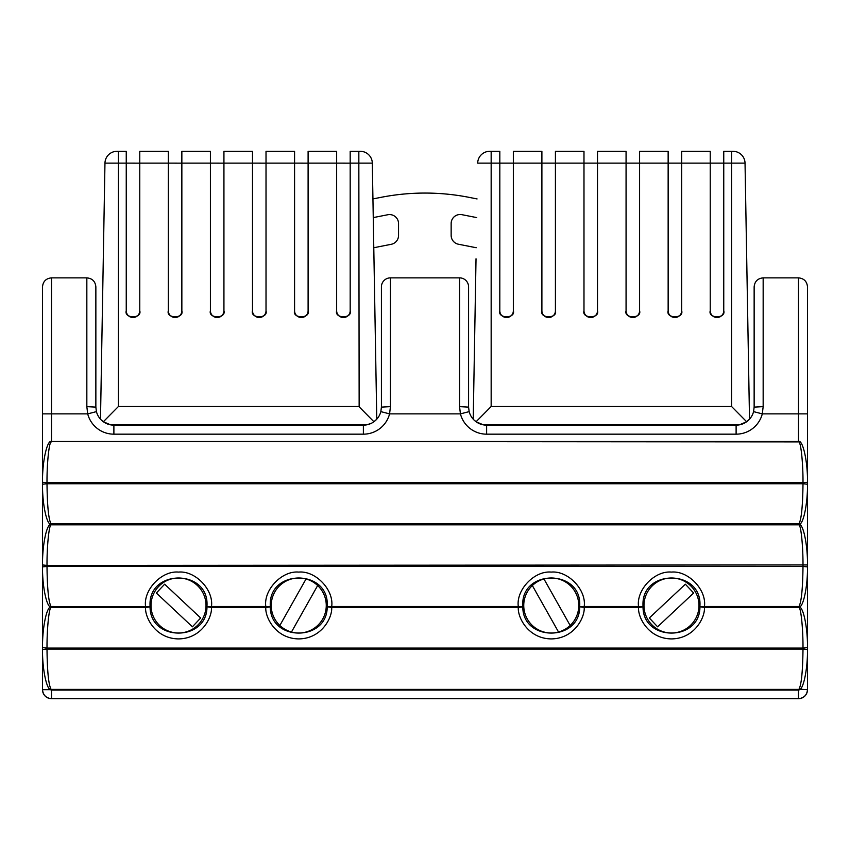 <?xml version="1.0" encoding="UTF-8"?>
<svg xmlns="http://www.w3.org/2000/svg" width="850" height="850" viewBox="0 0 850 850"><rect width="100%" height="100%" fill="white"/><g stroke="black" fill="none" stroke-linecap="round" stroke-linejoin="round"><path stroke-width="1.27" d="M149.706 606.985L145.562 607.474L145.562 606.496C143.214 589.826 161.755 570.467 178.521 572.093C195.277 570.467 213.817 589.826 211.469 606.496L265.795 606.496C263.457 589.826 281.998 570.467 298.754 572.093C315.509 570.467 334.05 589.826 331.702 606.496L518.298 606.496C515.95 589.826 534.491 570.467 551.246 572.093C568.002 570.467 586.543 589.826 584.205 606.496L638.531 606.496C636.183 589.826 654.723 570.467 671.479 572.093C688.245 570.467 706.786 589.826 704.438 606.496L798.968 606.496C801.401 602.161 802.74 588.806 802.995 566.408L47.005 566.408C47.26 588.806 48.599 602.161 51.032 606.496L150.067 606.783C149.77 641.803 207.23 641.867 206.964 606.783L206.996 605.508C208.792 568.905 148.261 568.852 150.046 605.508L149.706 606.985M269.939 606.985L265.795 607.474L265.795 606.496L270.3 606.783C270.002 641.803 327.473 641.867 327.197 606.783L327.229 605.508C329.024 568.905 268.504 568.852 270.279 605.508L269.939 606.985M522.431 606.985L518.298 607.474L518.298 606.496L522.803 606.783C522.506 641.803 579.966 641.867 579.7 606.783L579.721 605.508C581.528 568.905 520.997 568.852 522.771 605.508L522.431 606.985M642.664 606.985L638.531 607.474L638.531 606.496L643.036 606.783C642.738 641.803 700.198 641.867 699.933 606.783L699.954 605.508C701.76 568.905 641.229 568.852 643.004 605.508L642.664 606.985M42.5 647.604C42.277 628.607 46.41 607.686 50.532 606.985C46.421 606.294 42.277 585.65 42.5 566.897L42.5 564.942C42.277 545.944 46.41 525.024 50.532 524.322C46.421 523.632 42.277 502.987 42.5 484.234L47.005 483.746C47.26 506.143 48.599 519.499 51.032 523.834L798.968 523.834C801.401 519.499 802.74 506.143 802.995 483.746L807.5 484.234C807.723 502.987 803.579 523.632 799.468 524.322C803.59 525.024 807.723 545.944 807.5 564.942L807.5 566.897C807.723 585.65 803.579 606.294 799.468 606.985L798.968 607.474L798.968 606.496L799.468 606.985C803.59 607.686 807.723 628.607 807.5 647.604L802.995 648.093C803.101 629.096 801.029 608.175 798.968 607.474L704.438 607.474L699.933 606.783L704.438 606.496L704.438 607.474C705.181 617.355 694.588 638.648 671.479 638.913C648.38 638.648 637.787 617.355 638.531 607.474L584.205 607.474L579.7 606.783L584.205 606.496L584.205 607.474C584.938 617.355 574.356 638.648 551.246 638.913C528.137 638.648 517.554 617.355 518.298 607.474L331.702 607.474L327.197 606.783L331.702 606.496L331.702 607.474C332.446 617.355 321.863 638.648 298.754 638.913C275.644 638.648 265.062 617.355 265.795 607.474L211.469 607.474L206.964 606.783L211.469 606.496L211.469 607.474C212.213 617.355 201.62 638.648 178.521 638.913C155.412 638.648 144.819 617.355 145.562 607.474L51.032 607.474C48.971 608.175 46.899 629.096 47.005 648.093L42.5 647.604L42.5 649.559C42.277 668.323 46.41 688.957 50.532 689.669L51.021 689.18A0.691 0.691 -0 0 0 51.521 689.382L798.479 689.382A0.691 0.691 -0 0 0 798.979 689.18C801.401 684.834 802.74 671.468 802.995 649.071L47.005 649.071C47.26 671.468 48.599 684.834 51.021 689.18M799.468 524.322L798.968 524.811L798.968 523.834L799.468 524.322M537.742 581.538A27.508 27.508 0 0 1 570.159 625.483A27.508 27.508 0 0 1 558.535 632.028L532.334 585.533A27.508 27.508 0 0 1 537.742 581.538M558.535 632.028A27.508 27.508 0 0 1 532.334 585.533M151.013 605.508A27.508 27.508 0 0 0 178.521 633.006A27.508 27.508 0 0 0 206.019 605.508A27.508 27.508 0 0 0 178.521 578A27.508 27.508 0 0 0 151.013 605.508M279.841 625.483A27.508 27.508 0 0 0 326.262 605.508A27.508 27.508 0 0 0 306.043 578.977L279.841 625.483A27.508 27.508 0 0 1 306.043 578.977M643.981 605.508A27.508 27.508 0 0 1 671.479 578A27.508 27.508 0 0 1 698.987 605.508A27.508 27.508 0 0 1 671.479 633.006A27.508 27.508 0 0 1 643.981 605.508M476.021 259.176L475.341 297.776M513.347 310.749C515.748 318.782 497.409 318.782 499.811 310.749A6.768 6.768 0 0 0 506.579 317.517A6.768 6.768 0 0 0 513.347 310.749L513.347 310.622A6.768 6.768 0 0 1 513.347 310.654M555.422 310.749C557.834 318.782 539.495 318.782 541.896 310.749A6.768 6.768 0 0 0 548.664 317.517A6.768 6.768 0 0 0 555.422 310.749L555.422 310.622A6.768 6.768 0 0 1 555.422 310.654M597.508 310.749C599.909 318.782 581.581 318.782 583.982 310.749A6.768 6.768 0 0 0 590.75 317.517A6.768 6.768 0 0 0 597.508 310.749L597.508 310.622A6.768 6.768 0 0 1 597.508 310.654M639.593 310.749C641.994 318.782 623.656 318.782 626.067 310.749A6.768 6.768 0 0 0 632.825 317.517A6.768 6.768 0 0 0 639.593 310.749L639.593 310.622A6.768 6.768 0 0 1 639.593 310.654M681.679 310.749C684.08 318.782 665.741 318.782 668.143 310.749A6.768 6.768 0 0 0 674.911 317.517A6.768 6.768 0 0 0 681.679 310.749L681.668 310.622A6.768 6.768 0 0 1 681.679 310.654M723.754 310.749C726.166 318.782 707.827 318.782 710.228 310.749A6.768 6.768 0 0 0 716.996 317.517A6.768 6.768 0 0 0 723.754 310.749L723.754 310.622A6.768 6.768 0 0 1 723.754 310.654M468.584 407.118L469.158 411.623L468.584 407.118L459.563 406.64L460.424 413.876L459.563 406.64L459.563 277.865A9.021 9.021 0 0 1 468.584 286.875L468.584 407.118L468.584 286.875M381.416 286.875L381.416 407.118L380.842 411.623L381.416 407.118L381.416 286.875A9.021 9.021 0 0 1 390.437 277.865L390.437 406.64L389.576 413.876L380.842 411.623A18.031 18.031 0 0 1 363.375 425.149A18.031 18.031 0 0 0 380.842 411.623M359.146 406.81L373.915 421.749L376.773 419.188L372.311 163.126A12.027 12.027 0 0 0 360.283 151.311L358.838 151.311L360.283 151.311A12.027 12.027 0 0 1 372.311 163.126L358.838 163.126L359.146 406.81M371.301 423.321L366.658 424.851L110.606 424.851L103.349 421.749L118.426 406.502L358.838 406.502M350.189 310.749C352.591 318.782 334.252 318.782 336.653 310.749A6.768 6.768 0 0 0 343.421 317.517A6.768 6.768 0 0 0 350.189 310.749L350.179 310.622A6.768 6.768 0 0 1 350.179 310.654M308.104 310.749C310.505 318.782 292.166 318.782 294.578 310.749A6.768 6.768 0 0 0 301.336 317.517A6.768 6.768 0 0 0 308.104 310.749L308.104 310.622A6.768 6.768 0 0 1 308.104 310.654M266.018 310.749C268.419 318.782 250.091 318.782 252.492 310.749A6.768 6.768 0 0 0 259.25 317.517A6.768 6.768 0 0 0 266.018 310.749L266.018 310.622A6.768 6.768 0 0 1 266.018 310.654M223.933 310.749C226.344 318.782 208.006 318.782 210.407 310.749A6.768 6.768 0 0 0 217.175 317.517A6.768 6.768 0 0 0 223.933 310.749L223.933 310.622A6.768 6.768 0 0 1 223.933 310.654M181.857 310.749C184.259 318.782 165.92 318.782 168.321 310.749A6.768 6.768 0 0 0 175.089 317.517A6.768 6.768 0 0 0 181.857 310.749L181.857 310.622A6.768 6.768 0 0 1 181.857 310.654M139.772 310.749C142.173 318.782 123.834 318.782 126.246 310.749A6.768 6.768 0 0 0 133.004 317.517A6.768 6.768 0 0 0 139.772 310.749L139.772 310.622A6.768 6.768 0 0 1 139.772 310.654M807.5 649.071L807.5 689.669A9.021 9.021 0 0 1 798.479 698.689L51.521 698.689A9.021 9.021 0 0 1 42.5 689.669L42.5 649.071M476.021 258.825L473.227 419.188M541.896 310.728A6.768 6.768 0 0 0 541.896 310.749L541.896 151.311L513.347 151.311L513.347 310.622M499.811 310.728A6.768 6.768 0 0 0 499.811 310.749L499.821 151.311L489.717 151.311L491.162 151.311L491.162 406.502L731.574 406.502L746.651 421.749L739.394 424.851L483.342 424.851L476.085 421.749L491.162 406.502M746.884 268.674L745.036 163.126L731.574 163.126L731.574 151.311L733.019 151.311L723.754 151.311L723.754 310.622M710.228 310.728A6.768 6.768 0 0 0 710.228 310.749L710.228 151.311L681.668 151.311L681.668 310.622M668.143 310.728A6.768 6.768 0 0 0 668.143 310.749L668.143 151.311L639.593 151.311L639.593 310.622M626.067 310.728A6.768 6.768 0 0 0 626.067 310.749L626.067 151.311L597.508 151.311L597.508 310.622M583.982 310.728A6.768 6.768 0 0 0 583.982 310.749L583.982 151.311L555.422 151.311L555.422 310.622M763.162 406.64L762.301 413.876L753.567 411.623L754.141 407.118L754.141 286.875C754.683 281.403 757.69 278.396 763.162 277.865L763.162 406.64L754.141 407.118M118.426 406.502L118.426 151.311L126.246 151.311L126.246 163.126L104.964 163.126A12.027 12.027 0 0 1 116.981 151.311L118.426 151.311L116.981 151.311A12.027 12.027 0 0 0 104.964 163.126L100.491 419.188M126.246 310.728A6.768 6.768 0 0 0 126.246 310.749L126.246 163.126L139.772 163.157L139.772 310.622M139.772 163.126L139.772 151.311L168.332 151.311L168.332 163.126L139.772 163.126M168.321 310.728A6.768 6.768 0 0 0 168.321 310.749L168.332 163.126L181.857 163.157L181.857 310.622M181.857 163.126L181.857 151.311L210.407 151.311L210.407 163.126L181.857 163.126M210.407 310.728A6.768 6.768 0 0 0 210.407 310.749L210.407 163.126L223.933 163.157L223.933 310.622M223.933 163.126L223.933 151.311L252.492 151.311L252.492 163.126L223.933 163.126M252.492 310.728A6.768 6.768 0 0 0 252.492 310.749L252.492 163.126L266.018 163.157L266.018 310.622M266.018 163.126L266.018 151.311L294.578 151.311L294.578 163.126L266.018 163.126M294.578 310.728A6.768 6.768 0 0 0 294.578 310.749L294.578 163.126L308.104 163.157L308.104 310.622M308.104 163.126L308.104 151.311L336.653 151.311L336.653 163.126L308.104 163.126M336.653 310.728A6.768 6.768 0 0 0 336.653 310.749L336.653 163.126L350.179 163.157L350.179 310.622M350.179 163.126L350.179 151.311L358.838 151.311L358.838 163.126L350.179 163.126M86.838 277.865C92.31 278.396 95.317 281.403 95.859 286.875L95.859 407.118L96.433 411.623L87.699 413.876L86.838 406.64L86.838 277.865L51.521 277.865L51.521 441.416L798.479 441.416C802.899 439.631 807.808 461.901 807.5 482.279L807.5 484.234M104.996 422.801L101.703 420.41M101.256 419.996L103.349 421.749M113.889 434.169L113.889 425.149A18.031 18.031 0 0 1 96.433 411.623A18.031 18.031 0 0 0 113.889 425.149L363.375 425.149L363.375 434.169L113.889 434.169A27.051 27.051 0 0 1 87.699 413.876L42.5 413.876L42.5 286.875C43.031 281.403 46.038 278.396 51.521 277.865M42.5 648.093L42.5 566.408M42.5 565.431L42.5 483.746M42.5 482.768L42.5 413.876M366.658 424.851L358.838 424.851M95.859 407.118L86.838 406.64M390.437 406.64L381.416 407.118M51.521 441.904C49.311 440.119 46.856 462.379 47.005 482.768L802.995 482.768C803.144 462.379 800.689 440.119 798.479 441.904L51.521 441.416C47.101 439.631 42.192 461.901 42.5 482.279L42.5 484.234M807.5 647.604L807.5 649.559C807.723 668.323 803.59 688.957 799.468 689.669A1.392 1.381 180 0 1 798.479 690.072L51.521 690.072L51.521 698.689C46.081 698.116 43.074 695.109 42.5 689.669L50.532 689.669A1.392 1.381 180 0 0 51.521 690.072L51.521 689.382M798.479 441.904L798.479 277.865C803.962 278.396 806.969 281.403 807.5 286.875L807.5 482.768M807.5 483.746L807.5 565.431M807.5 566.408L807.5 648.093M746.651 421.749L749.509 419.188L745.036 163.126A12.027 12.027 0 0 0 733.019 151.311A12.027 12.027 0 0 1 745.036 163.126L747.384 297.776M460.424 413.876L469.158 411.623A18.031 18.031 0 0 0 486.625 425.149L736.111 425.149A18.031 18.031 0 0 0 753.567 411.623A18.031 18.031 0 0 1 736.111 425.149L736.111 434.169L486.625 434.169A27.051 27.051 0 0 1 460.424 413.876L389.576 413.876A27.051 27.051 0 0 1 363.375 434.169M477.732 422.801L474.438 420.41M473.992 419.996L476.085 421.749M747.267 290.615L747.012 276.186M746.874 268.143L746.842 266.496M746.704 258.825L745.036 163.126M731.574 424.851L739.394 424.851M489.717 151.311A12.027 12.027 0 0 0 477.689 163.126A12.027 12.027 0 0 1 489.717 151.311M798.979 689.18L807.5 689.669C806.926 695.109 803.919 698.116 798.479 698.689L798.479 689.382M477.689 163.126L731.574 163.126L731.574 406.502M807.5 566.897L802.995 566.408L802.995 565.431C803.101 546.433 801.029 525.513 798.968 524.811L51.032 524.811C48.971 525.513 46.899 546.433 47.005 565.431L807.5 564.942M657.592 626.811L649.326 617.982L685.366 584.205L693.643 593.024L657.592 626.811M291.465 632.028L317.666 585.533M156.357 593.024L192.408 626.811L200.674 617.982L164.634 584.205L156.357 593.024M543.957 578.977L570.159 625.483M50.532 524.322L51.032 523.834L51.032 524.811L50.532 524.322M42.5 482.279L47.005 482.768L47.005 483.746L802.995 483.746L802.995 482.768L807.5 482.279M51.032 607.474L51.032 606.496L51.032 607.474M807.5 649.559L802.995 649.071L802.995 648.093L47.005 648.093L47.005 649.071L42.5 649.559M42.5 566.897L47.005 566.408L47.005 565.431L42.5 564.942M373.788 247.732L391.266 244.29A9.021 9.021 0 0 0 398.544 235.439L398.544 223.593A9.021 9.021 0 0 0 387.791 214.742L373.256 217.6M372.927 198.932L380.906 197.359A228.448 228.448 0 0 1 469.094 197.359L477.073 198.932M476.744 217.6L461.911 214.678A9.021 9.021 0 0 0 451.148 223.529L451.148 235.386A9.021 9.021 0 0 0 458.426 244.226L476.212 247.732M807.5 413.876L762.301 413.876A27.051 27.051 0 0 1 736.111 434.169M469.158 411.623A18.031 18.031 0 0 0 486.625 425.149L486.625 434.169M798.479 277.865L763.162 277.865M459.563 277.865L390.437 277.865"/></g></svg>
